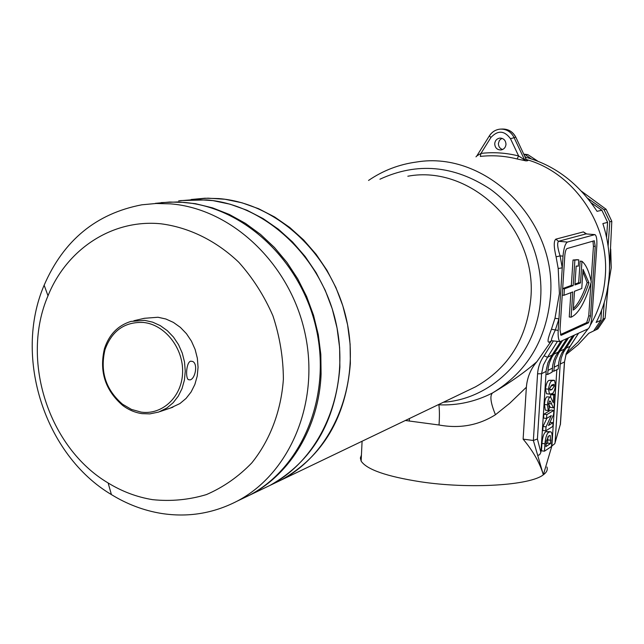 <?xml version="1.0" encoding="UTF-8"?>
<svg xmlns="http://www.w3.org/2000/svg" width="644" height="644" viewBox="0 0 644 644"><rect width="100%" height="100%" fill="white"/><g stroke="black" fill="none" stroke-linecap="round" stroke-linejoin="round"><path stroke-width="0.97" d="M501.893 138.299L499.446 140.336L498.4 143.427C498.424 146.494 499.816 148.531 502.578 149.521M494.713 143.668C494.97 147.806 497.071 149.899 501 149.963C503.922 149.376 505.58 147.524 505.991 144.409C505.741 140.328 503.68 138.227 499.808 138.098C496.822 138.645 495.123 140.505 494.713 143.668M350.36 363.474L350.111 344.146L347.591 324.826L342.833 305.852L335.918 287.57L326.967 270.303L316.156 254.348L303.678 239.995L289.76 227.477L274.658 217.004L258.638 208.737L241.999 202.796L225.014 199.262L207.98 198.167L191.179 199.495L204.864 198.231L218.743 198.577C276.96 203.061 332.425 254.67 346.625 320.132C361.131 385.539 332.175 453.545 281.275 479.997C322.918 456.371 345.949 417.529 350.36 363.474M562.663 288.601L571.341 285.421L573.015 260.023L577.475 259.669M575.366 260.023L578.755 259.79L578.328 266.157L576.163 266.085L574.915 284.962L580.51 282.909L581.951 261.295C585.951 264.523 589.059 271.398 591.281 281.919C585.195 302.165 578.473 313.918 571.107 317.194L572.782 291.933L563.983 295.282L564.402 288.834L573.2 285.598L574.875 260.192L575.366 260.023M361.421 455.099L360.366 458.029L361.139 461.096C366.734 469.556 386.545 476.455 420.556 481.793C469.766 489.231 530.302 485.431 543.335 474.797L551.884 445.962L554.782 443.692L560.336 424.436L554.967 443.064M439.023 425C439.594 416.644 439.546 409.914 438.878 404.794C457.441 405.664 475.336 401.711 492.555 392.945C510.442 382.391 525.238 371.958 536.927 361.638C530.704 368.899 527.186 377.432 526.365 387.245L509.726 403.281L495.453 414.736C478.508 425.378 459.703 428.799 439.023 425L405.35 420.492M536.927 361.638L551.473 340.708C551.159 339.581 552.439 336.055 555.297 330.131L558.936 318.861L558.187 330.436C557.889 336.764 558.533 340.499 560.103 341.642L588.109 328.834C590.097 327.184 591.434 322.676 592.11 315.302L596.819 245.944C597.133 239.415 596.505 235.64 594.935 234.617L567.453 242.055C565.231 243.448 563.75 248.133 563.009 256.135L558.936 318.861L554.975 318.273L559.411 293.551L558.195 268.508L556.094 256.835C553.743 246.902 553.639 241.009 555.796 239.166L583.392 231.896L586.587 233.917M605.271 276.405C609.643 224.804 574.174 172.793 526.422 159.543C574.174 172.793 609.643 224.804 605.271 276.405C603.975 294.067 598.984 310.328 590.307 325.196C598.984 310.328 603.975 294.067 605.271 276.405M489.529 135.763C492.113 131.835 495.663 129.621 500.179 129.122C506.329 128.913 510.917 131.65 513.936 137.325L524.329 159.35L526.092 159.173L515.876 137.301L526.092 159.173L527.782 160.694L526.398 159.68M526.027 160.879L518.621 155.961L517.068 158.955L526.027 160.879L527.782 160.694M551.006 341.352L549.179 342.197C547.134 342.568 547.891 338.261 551.433 329.269L554.975 318.273M546.885 418.254L543.021 426.497L546.032 426.883L551.296 415.573L546.571 418.447L543.56 418.069L543.81 414.237L550.886 410.019L553.864 410.389L553.599 414.47L548.495 425.507L553.067 422.657L549.944 422.375M543.021 426.497L542.771 430.482L545.774 430.868L546.032 426.883M537.708 455.429L543.335 474.797C539.881 463.02 533.143 451.13 523.121 439.136L533.361 440.48L537.418 439.007L540.871 452.386L539.632 454.745L537.708 455.429L533.361 440.48L537.579 373.834C538.054 367.112 540.219 361.091 544.091 355.762L553.405 340.918M556.843 369.68L551.884 445.962M549.96 431.705L546.184 431.673C544.051 432.51 542.642 436.423 541.942 443.41L541.467 450.792L544.462 451.194L544.937 443.805C545.637 436.817 547.054 432.897 549.171 432.06L550.813 431.818C551.892 432.374 552.286 434.764 552.005 438.983L551.514 446.485L544.462 451.194M550.749 394.619L553.735 394.981L554.911 394.313L551.932 393.951L550.749 394.619L550.588 397.098M548.567 404.07L550.338 407.435L550.99 407.515M550.153 397.066L546.845 396.825C545.597 397.751 544.8 400.302 544.438 404.496L545.307 410.156L545.887 410.228M553.655 380.234L549.469 380.322C547.706 380.419 546.362 383.261 545.436 388.839L546.523 393.75L547.376 393.854M566.422 353.121L578.127 341.908L588.044 328.867L578.127 341.908L566.422 353.121M583.045 269.377L588.946 282.797C584.108 297.335 578.884 306.431 573.257 310.07L574.496 291.273L581.765 288.512L583.045 269.377M526.365 387.245L523.121 439.136M543.335 474.797C546.724 472.342 547.915 469.742 546.917 466.989M560.336 424.436L564.442 361.936L560.2 364.118L555.104 442.122M560.2 364.118L561.214 358.064L563.403 352.389L574.271 335.347M559.95 351.213L564.249 349.112L561.697 353.234L559.845 357.758L558.742 362.548L558.227 368.956L553.88 371.234L554.404 364.762L555.506 359.932L558.573 353.242L568.346 338.14M564.249 349.112L572.588 336.144M552.198 371.033L553.88 371.234M553.8 354.224L558.211 352.067L555.627 356.245L553.751 360.809L552.649 365.663L552.125 372.152L547.674 374.478L548.197 367.933L549.316 363.039L551.779 357.339L562.284 340.998M558.211 352.067L566.631 338.945M545.951 374.277L547.674 374.478M557.438 341.352L547.497 357.307L552.013 355.094L547.915 362.757L546.241 370.107L541 451.492M552.013 355.094L560.578 341.731M559.998 329.631L560.956 335.234L561.375 335.226L588.519 322.781L590.524 316.011L595.233 246.427L594.299 240.759L567.034 248.56C565.923 249.26 565.182 251.611 564.812 255.588L559.998 329.631M594.597 234.593L585.984 233.901L594.476 234.617M583.392 231.896L585.984 233.901L558.525 241.291C556.996 242.965 557.519 247.827 560.103 255.877L556.094 256.835M560.103 341.642L551.836 340.757M591.095 281.058L593.446 246.266L592.947 241.081M590.967 282.966L588.745 315.826L586.732 322.596L560.449 334.598M574.979 284.093L578.682 282.732L580.123 261.126L581.951 261.295M578.682 282.732L580.51 282.909M576.871 266.028L578.328 266.157M573.015 260.023L574.875 260.192M571.341 285.421L573.2 285.598M562.663 288.665L564.402 288.834M562.244 295.113L563.983 295.282M570.866 292.658L569.264 317.001L571.107 317.194M582.892 271.623L587.143 282.619L588.946 282.797M573.361 308.452C578.32 303.968 582.917 295.363 587.143 282.619M273.209 483.861L281.275 479.997L273.209 483.861M495.453 414.736C490.607 402.919 489.641 395.658 492.555 392.945C526.993 372.039 546.289 340.024 550.443 296.908C557.487 220.699 485.906 150.374 416.652 162.006C399.095 164.357 383.059 170.507 368.553 180.441M563.009 256.135L560.103 255.877L562.244 267.84L558.195 268.508M558.187 330.436L551.433 329.269M517.068 158.955C504.848 155.888 492.604 155.043 480.327 156.428L480.971 153.401L476.818 155.929L489.4 135.803M546.184 431.673L549.171 432.06M547.891 436.713L547.617 443.112L550.58 443.507L550.29 435.586L548.865 435.883L546.329 441.076L545.911 446.59L550.58 443.507M547.617 443.112L546.072 444.127M543.81 414.237L546.82 414.615L553.864 410.389M546.571 418.447L546.82 414.615M553.067 422.657L552.818 426.425L545.774 430.868M546.845 396.825L550.668 397.131L553.228 402.742L553.735 394.981M544.438 404.496L547.448 404.867C547.811 400.673 548.608 398.113 549.847 397.195M548.865 406.597L549.372 406.662L548.946 410.59L548.31 410.534L547.448 404.867M549.372 401.236L550.475 401.373L549.67 400.979L548.551 404.311L549.372 406.662M554.911 394.313L554.025 407.869L553.317 407.805L550.475 401.373M555.587 385.241C554.685 390.763 553.365 393.597 551.61 393.734L549.533 394.112L548.455 389.201C549.38 383.615 550.717 380.773 552.471 380.676L554.5 380.338L555.587 385.241M549.469 380.322L552.471 380.676M545.436 388.839L548.455 389.201M549.565 388.574L549.992 390.159L551.892 389.596L554.5 385.853L554.082 384.275L552.206 384.814L549.565 388.574M551.522 385.225L549.557 388.839M551.514 385.498L554.5 385.853M537.49 160.96L527.83 154.608L523.838 154.157M609.49 269.611L611.8 221.294L606.109 209.276L581.508 191.252M608.266 285.55L611.236 267.719L610.713 249.123M525.222 157.104C554.444 165.009 578.384 183.081 597.06 211.329L601.858 210.234L607.606 222.365L602.865 223.581C608.242 240.268 610.359 257.383 609.224 274.932C607.92 292.44 603.557 308.283 596.119 322.459L600.884 320.237L593.639 330.952L588.809 333.278L578.03 344.79L565.859 354.755M605.102 318.273L597.914 328.891L595.869 329.881L603.082 319.215L605.102 318.273L608.596 281.525M524.063 154.641L527.83 154.608M611.8 221.294L609.788 221.81L604.072 209.735L606.109 209.276M603.082 319.215L604.233 302.575M608.121 246.089L609.788 221.81M607.606 222.365L606.567 237.403M601.56 310.424L600.884 320.237M604.072 209.735L587.626 198.239M531.075 158.722L525.48 154.818M524.916 156.444L526.212 157.353M591.144 202.747L601.858 210.234M593.688 330.887L595.869 329.881M190.672 361.179L192.62 361.445C198.191 363.755 195.301 378.897 190.069 379.888L188.314 379.638C185.295 377.569 186.398 362.129 190.672 361.179M161.298 513.429C143.765 510.531 127.134 504.252 111.404 494.592C44.702 454.97 13.25 357.058 44.146 285.195C63.619 240.333 96.189 213.534 141.865 204.8L156.146 203.48L170.636 203.866C231.47 208.664 289.776 263.364 304.878 332.642C320.301 401.864 290.17 473.59 237.064 501.193C213.132 513.501 187.879 517.583 161.298 513.429M240.88 499.366L249.196 495.373C301.706 468.083 331.523 397.38 316.357 329.205C301.497 260.973 243.971 207.127 183.846 202.409L169.517 202.039L155.397 203.343M152.644 499.664C137.019 497.136 122.183 491.573 108.136 482.976C48.509 447.717 20.302 359.907 48.01 295.789C66.702 249.276 112.153 219 160.742 223.774C188.885 227.332 216.151 240.671 238.787 262.269C252.867 278.015 264.249 295.87 272.927 315.834C279.778 336.562 283.263 357.686 283.384 379.211C281.13 411.113 270.005 440.311 251.74 462.964C238.425 476.737 223.323 487.275 206.434 494.584C188.909 499.857 170.982 501.547 152.644 499.664M142.042 413.641C135.103 412.643 128.647 409.906 122.674 405.422C105.189 390.28 99.12 371.363 104.449 348.67C109.102 334.558 117.924 325.47 130.933 321.42L144.675 320.366L152.644 322.153L160.292 325.631L167.327 330.678L173.494 337.094L178.533 344.661L182.252 353.073L184.522 362.017L185.247 371.145L184.409 380.113L182.027 388.582L178.219 396.229L173.123 402.766L166.933 407.95L158.69 412.055L149.851 413.883L142.042 413.641M133.888 320.736L144.409 318.297L157.997 317.251L165.878 319.005L173.437 322.427L180.392 327.394L186.47 333.713L191.445 341.167L195.124 349.451L197.354 358.265L198.062 367.265L197.225 376.104L194.866 384.452L191.091 391.995L186.044 398.443L179.918 403.571L170.225 408.111M141.133 412.112L131.473 409.423L122.521 404.215C105.713 389.66 99.868 371.475 104.996 349.66C111.895 330.662 124.783 321.598 143.652 322.475C165.073 324.713 183.548 348.315 182.598 372.538C181.978 396.809 162.328 415.235 141.133 412.112M161.129 202.61L178.203 201.934L195.438 203.689L212.576 207.875L229.32 214.452L245.396 223.339L260.53 234.408L274.449 247.489L286.918 262.374L297.713 278.82L306.633 296.554L313.531 315.27L318.289 334.655L320.817 354.369L321.09 374.075C319.038 426.908 290.573 473.992 250.025 494.978L270.086 485.359C321.557 458.617 350.811 389.66 336.079 323.288C321.646 256.867 265.457 204.478 206.571 199.914L180.433 200.59M469.09 389.926L270.086 485.359C312.195 461.466 335.468 422.102 339.887 367.265L339.621 347.655L337.053 328.054L332.224 308.806L325.204 290.251L316.14 272.726L305.184 256.537L292.537 241.967L278.441 229.256L263.154 218.622L246.942 210.234L230.101 204.204L212.914 200.614L195.687 199.495L178.702 200.839M443.418 402.234C493.884 398.902 537.917 353.129 540.702 297.496C543.311 255.829 523.355 213.067 490.334 189.183C453.988 165.315 417.191 161.998 379.936 179.217M469.009 389.966L475.481 386.859C508.462 368.263 526.921 338.672 530.857 298.092C537.217 228.314 470.973 164.276 407.829 176.223M558.485 365.003L554.138 367.241M552.383 368.151L547.939 370.437M546.136 371.371L541.572 373.713L537.418 439.007M565.955 348.275L570.157 346.222L578.409 333.399M555.796 239.166L558.525 241.291L567.453 242.055M593.446 246.266L595.233 246.427M588.745 315.826L590.524 316.011M586.732 322.596L588.519 322.781M560.844 335.17L561.375 335.226M409.351 421.12L409.399 418.552M544.091 355.762L547.497 357.307L543.367 365.035L541.572 373.713L537.579 373.834M570.222 346.174L566.285 353.5L564.547 361.759L566.181 353.62L570.294 346.037M551.473 340.708L549.179 342.197M510.491 138.718C504.405 130.49 497.884 130.072 490.937 137.454L480.971 153.401C493.546 151.968 506.104 152.821 518.621 155.961L510.491 138.718L515.731 137.22C512.721 131.569 508.148 128.84 502.014 129.05C508.221 128.856 512.833 131.585 515.844 137.236M490.937 137.454L489.351 135.884C491.952 131.891 495.558 129.637 500.179 129.122M541.942 443.41L544.937 443.805M547.819 439.9L550.789 440.287M548.624 403.571L551.393 403.909M549.582 389.314L551.892 389.596M361.139 461.096L362.089 441.237M564.538 361.856L560.417 424.549M570.262 346.118L578.473 333.367M501.338 129.074L502.014 129.05M499.808 138.098L500.275 138.074M475.972 156.854L476.818 155.937M526.164 159.116L526.398 159.696M550.29 435.586L549.686 435.505M548.31 410.534L545.307 410.156M553.317 407.805L550.338 407.435M549.533 394.112L546.523 393.75M192.62 361.445L190.616 361.195M108.136 482.976L111.404 494.592M48.01 295.789L44.146 285.195M122.521 404.215L122.674 405.422M104.996 349.66L104.449 348.67M159.897 411.613L172.962 407.185M237.064 501.193L249.196 495.373"/></g></svg>
